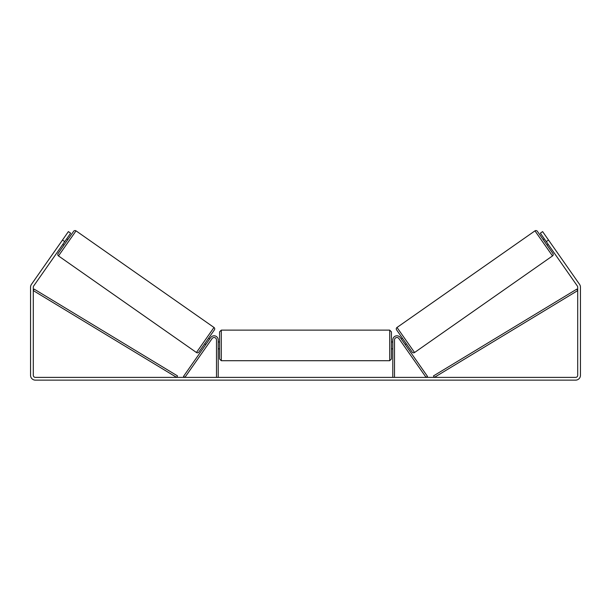 <?xml version="1.0" encoding="UTF-8"?>
<svg xmlns="http://www.w3.org/2000/svg" width="611" height="611" viewBox="0 0 611 611"><rect width="100%" height="100%" fill="white"/><g stroke="black" fill="none" stroke-linecap="round" stroke-linejoin="round"><path stroke-width="0.92" d="M218.203 377.384L218.203 339.922A4.124 4.124 0 0 0 210.703 337.555L183.506 376.399L184.912 377.384L212.109 338.54A2.406 2.406 0 0 1 216.485 339.922L216.485 377.384M394.515 377.384L394.515 339.922A2.406 2.406 0 0 1 398.891 338.54L426.088 377.384L427.494 376.399L400.297 337.555A4.124 4.124 0 0 0 392.797 339.922L392.797 377.384M534.961 230.866A1.718 1.718 0 0 1 537.352 231.294L552.924 253.534A1.718 1.718 0 0 1 552.504 255.925L414.556 352.516A1.718 1.718 0 0 1 412.158 352.096L396.585 329.856A1.718 1.718 0 0 1 397.013 327.465L534.961 230.866L552.504 255.925M543.171 239.596L544.294 238.809M547.112 245.225L548.235 244.438M401.274 338.952L402.405 338.158M405.223 344.581L406.346 343.794M401.839 339.754L404.658 343.779M544.859 239.611L547.677 243.636M64.735 241.62L62.482 240.047L68.394 231.6L70.647 233.181L33.674 285.986A2.062 2.062 0 0 0 33.3 287.162L33.3 375.322A2.062 2.062 0 0 0 35.362 377.384L575.638 377.384A2.062 2.062 0 0 0 577.701 375.322L577.701 287.162A2.062 2.062 0 0 0 577.326 285.986L540.353 233.181L542.606 231.6L548.518 240.047L546.265 241.62M62.482 240.047L31.421 284.405A4.812 4.812 0 0 0 30.55 287.162L30.55 375.322A4.812 4.812 0 0 0 35.362 380.134L575.638 380.134A4.812 4.812 0 0 0 580.45 375.322L580.45 287.162A4.812 4.812 0 0 0 579.579 284.405L548.518 240.047M196.444 352.516L213.987 327.465L76.039 230.866A1.718 1.718 0 0 0 73.648 231.294L58.076 253.534A1.718 1.718 0 0 0 58.496 255.925L196.444 352.516A1.718 1.718 0 0 0 198.842 352.096L214.415 329.856L198.842 352.096M213.987 327.465A1.718 1.718 0 0 1 214.415 329.856M67.829 239.596L66.706 238.809M66.141 239.611L63.323 243.636M63.888 245.225L62.765 244.438M209.726 338.952L208.595 338.158M205.777 344.581L204.654 343.794M209.161 339.754L206.342 343.779M219.578 345.421L219.578 331.842L221.297 330.123L221.297 360.711L219.578 358.993L219.578 345.421M391.422 331.842L391.422 358.993L389.703 360.711L389.703 330.123L391.422 331.842M218.203 342.962L218.203 347.873M392.797 347.873L392.797 342.962M33.3 290.599L176.632 377.384L177.518 375.91L34.193 289.133L33.3 290.599M577.701 290.599L434.368 377.384L433.482 375.91L576.807 289.133L577.701 290.599M414.556 352.516L397.013 327.465M76.039 230.866L58.496 255.925M389.703 330.123L221.297 330.123M219.578 341.984L218.203 341.984M392.797 341.984L391.422 341.984M392.797 348.858L391.422 348.858M219.578 348.858L218.203 348.858M389.703 360.711L221.297 360.711"/></g></svg>
